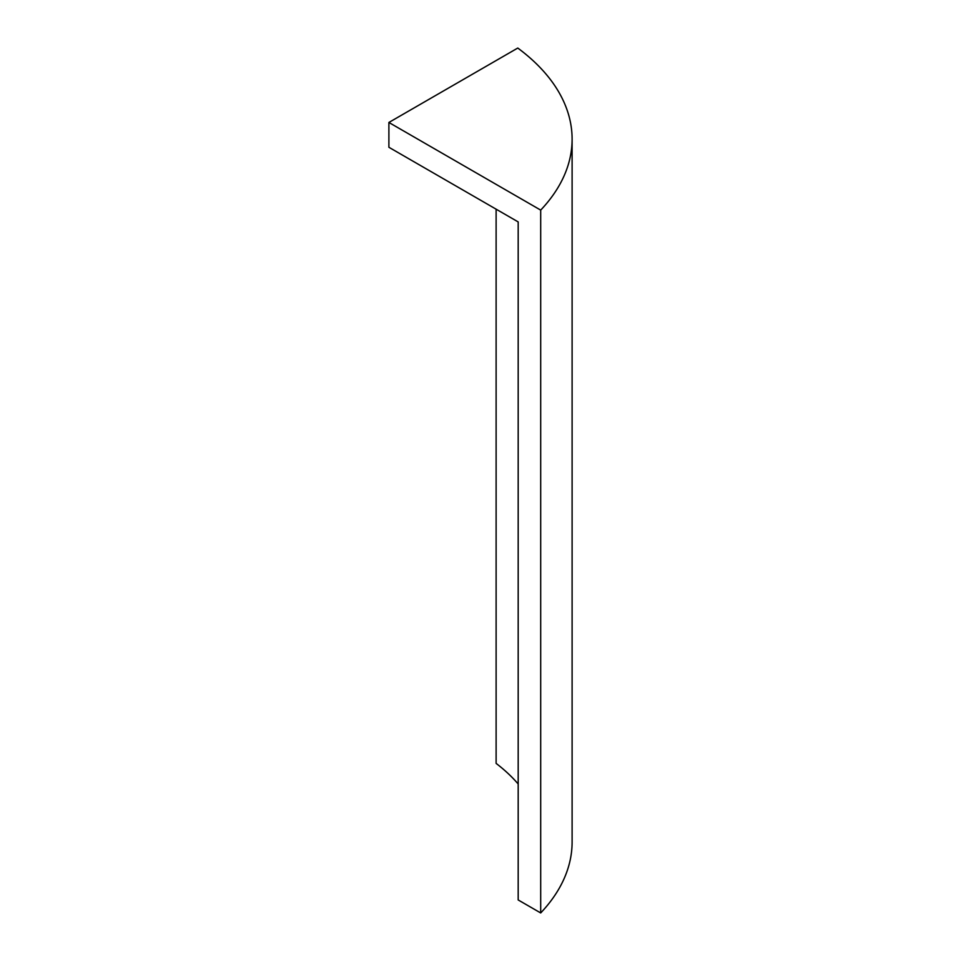 <?xml version="1.0" encoding="UTF-8"?>
<svg xmlns="http://www.w3.org/2000/svg" width="961" height="961" viewBox="0 0 961 961"><rect width="100%" height="100%" fill="white"/><g stroke="black" fill="none" stroke-linecap="round" stroke-linejoin="round"><path stroke-width="1.44" d="M540.695 912.95L540.695 210.111A256.215 147.922 0 0 0 572.107 139.129A256.215 147.922 0 0 0 517.775 48.05L388.893 122.467L388.893 147.273L518.183 221.919L518.183 899.952L540.695 912.95A256.215 147.922 0 0 0 572.107 841.98L572.107 139.129M496.116 209.174L496.116 763.394A225.835 130.384 180 0 1 518.183 783.996M540.695 210.111L388.893 122.467"/></g></svg>
